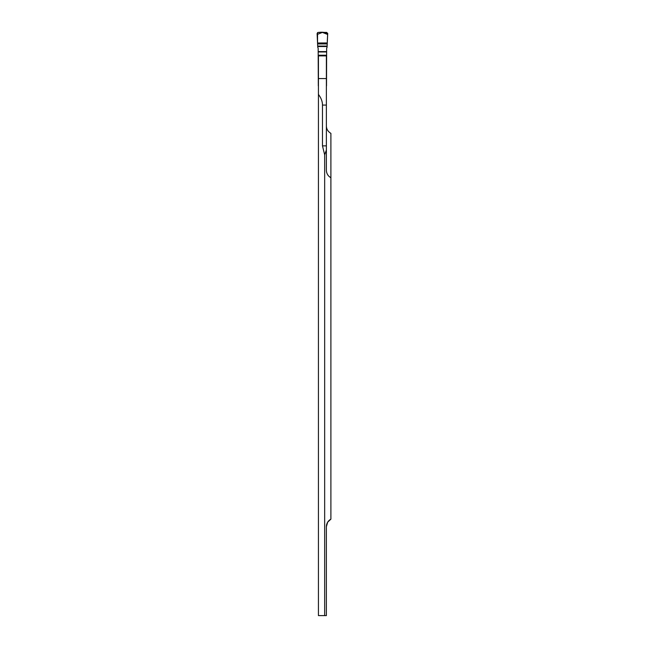 <?xml version="1.0" encoding="UTF-8"?>
<svg xmlns="http://www.w3.org/2000/svg" width="648" height="648" viewBox="0 0 648 648"><rect width="100%" height="100%" fill="white"/><g stroke="black" fill="none" stroke-linecap="round" stroke-linejoin="round"><path stroke-width="0.97" d="M318.435 78.578L326.381 78.578L326.381 55.882L318.435 55.882L318.435 94.422C321.116 97.937 322.461 101.493 322.477 105.081L322.477 145.857L324.664 154.832L324.664 615.6L326.381 615.6L326.381 526.654C326.511 523.333 328.01 520.83 330.893 519.161L327.718 522.094M324.664 154.832L326.381 149.996L326.381 170.246C326.511 173.575 328.01 176.07 330.893 177.738L330.893 519.161M324.664 615.6L318.435 615.6L318.435 94.422M326.381 78.578L326.381 149.996M330.893 177.738L330.893 133.35C327.953 131.601 326.446 129.098 326.381 125.858M327.694 522.134L326.381 526.654M326.381 86.062A1.061 1.061 0 0 0 326.511 85.892L326.649 48.632A2.236 2.219 90 0 1 327.07 47.328L327.272 43.003L317.544 43.003L317.107 33.542L318.152 32.4L326.665 32.4L318.152 32.4L317.107 33.542L317.747 47.328A2.236 2.219 90 0 1 318.168 48.632L318.306 85.892A1.061 1.061 0 0 0 318.435 86.062M327.272 43.003L327.71 33.542L326.665 32.4L327.71 33.542L327.272 43.003L327.702 33.331C324.689 32.165 321.303 31.922 317.536 32.602L317.544 43.003L327.272 42.954L317.544 43.003M327.289 41.14L327.645 34.474L322.404 32.4L317.172 34.474L317.528 41.14L317.172 34.474L322.404 32.4L327.645 34.474L327.289 41.14M322.477 145.857L326.381 145.857M322.477 105.081L326.381 105.081M327.248 43.934L317.569 43.934M317.674 46.073L327.143 46.073M327.119 46.535L317.698 46.535M326.649 51.597L318.168 51.597M318.168 51.962L326.649 51.962M318.168 55.234L326.649 55.234M318.168 55.679L326.649 55.679"/></g></svg>
